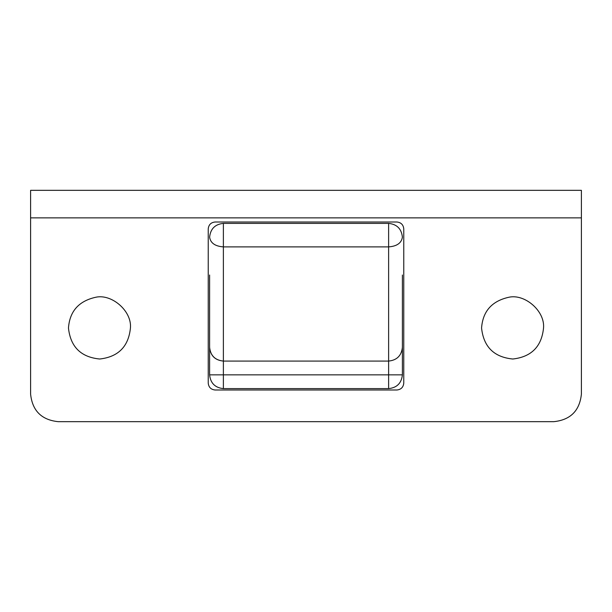 <?xml version="1.0" encoding="UTF-8"?>
<svg xmlns="http://www.w3.org/2000/svg" width="612" height="612" viewBox="0 0 612 612"><rect width="100%" height="100%" fill="white"/><g stroke="black" fill="none" stroke-linecap="round" stroke-linejoin="round"><path stroke-width="0.92" d="M402.39 275.017L402.39 374.85C401.518 383.158 396.928 387.748 388.62 388.62L223.38 388.62C215.072 387.748 210.482 383.158 209.61 374.85L209.61 347.31C210.482 355.618 215.072 360.208 223.38 361.08C215.019 360.261 210.429 355.671 209.61 347.31L209.61 275.017M223.38 223.38C215.072 224.252 210.482 228.842 209.61 237.15C210.482 243.025 215.072 246.269 223.38 246.888L223.38 361.08L388.62 361.08L388.62 223.38C396.928 224.252 401.518 228.842 402.39 237.15C401.518 243.025 396.928 246.269 388.62 246.888L223.38 246.888L223.38 223.38L388.62 223.38M209.61 336.983L209.61 374.85L223.38 374.85L223.38 388.62M388.62 388.62L388.62 374.85L402.39 374.85L402.39 336.983M402.39 347.31C401.518 355.618 396.928 360.208 388.62 361.08C396.928 360.208 401.518 355.618 402.39 347.31M481.567 328.032C483.602 346.859 494.014 357.186 512.818 359.014C531.384 356.903 541.62 346.576 543.533 328.032C545.116 310.98 524.675 293.508 508.702 297.287C491.826 301.089 482.784 311.34 481.567 328.032C482.784 311.34 491.826 301.089 508.702 297.287M68.468 328.032C70.502 346.859 80.914 357.186 99.718 359.014C118.284 356.903 128.52 346.576 130.433 328.032C132.016 310.98 111.575 293.508 95.602 297.287C78.726 301.089 69.684 311.34 68.468 328.032C69.684 311.34 78.726 301.089 95.602 297.287M403.767 228.888C403.331 224.734 401.036 222.439 396.882 222.003L215.118 222.003C210.964 222.439 208.669 224.734 208.233 228.888L208.233 383.112C208.669 387.266 210.964 389.561 215.118 389.997L396.882 389.997C401.036 389.561 403.331 387.266 403.767 383.112L403.767 228.888M30.6 217.872L30.6 190.332L581.4 190.332L581.4 217.872L30.6 217.872L30.6 394.128C32.352 410.736 41.532 419.916 58.14 421.668C41.532 419.916 32.352 410.736 30.6 394.128M553.86 421.668C570.468 419.916 579.648 410.736 581.4 394.128C579.648 410.736 570.468 419.916 553.86 421.668L58.14 421.668M581.4 394.128L581.4 217.872M223.38 361.08L223.38 374.85L388.62 374.85L388.62 361.08"/></g></svg>

